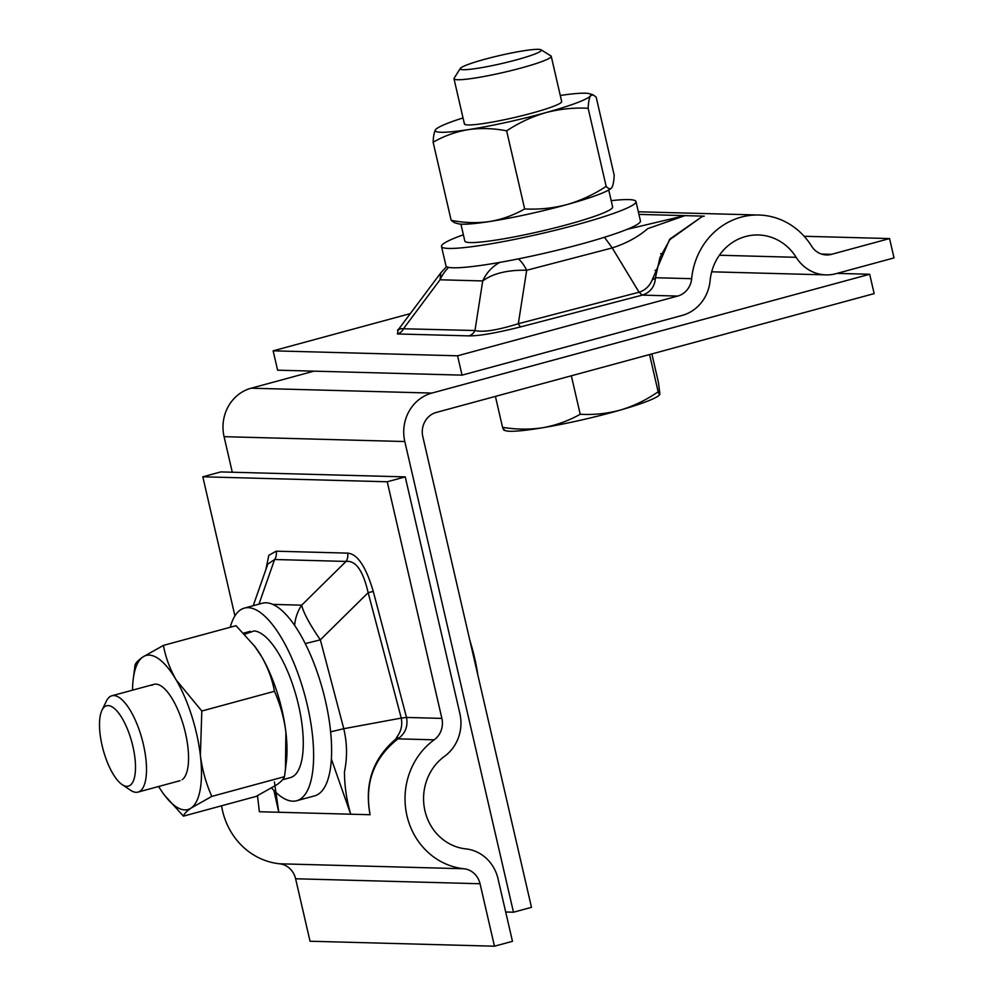 <?xml version="1.0" encoding="UTF-8"?>
<svg xmlns="http://www.w3.org/2000/svg" width="996" height="996" viewBox="0 0 996 996"><rect width="100%" height="100%" fill="white"/><g stroke="black" fill="none" stroke-linecap="round" stroke-linejoin="round"><path stroke-width="1.49" d="M232.28 472.216L224.075 436.671A39.915 37.089 -88.5 0 1 251.129 388.203L313.927 371.159M404.812 441.539A39.915 37.089 -88.5 0 1 431.878 393.071L869.682 274.261L874.152 293.608L436.348 412.419A19.957 18.551 -88.5 0 0 422.814 436.659L531.478 907.331L513.475 912.212L404.812 441.539L224.075 436.671M837.051 273.39L869.682 274.261M652.48 279.291L654.048 278.855M505.694 912L513.475 912.212M274.423 781.947L278.793 812.263L273.9 790.438M294.642 625.401A39.915 37.089 -88.5 0 1 301.688 605.17L346.035 561.433C355.721 560.25 363.092 570.658 368.147 592.67L401.251 718.091L406.505 717.406C408.148 726.383 405.297 733.529 397.964 738.845C373.712 757.968 364.424 783.254 370.076 814.728C364.287 783.777 372.853 758.566 395.798 739.082L397.292 736.418C401.226 730.964 402.546 724.864 401.264 718.091L343.757 728.711C347.181 743.228 347.417 757.583 344.467 771.776C344.492 785.832 346.571 799.987 350.692 814.205L331.369 759.014M259.408 811.74L259.221 810.445L259.408 811.74L370.076 814.728M259.221 810.445L259.072 809.238L259.221 810.445M221.56 805.801A70.691 65.674 91.5 0 0 279.515 863.793A19.957 18.551 -88.5 0 1 295.613 878.771L310.03 941.232L494.464 946.2L480.047 883.738A19.957 18.551 -88.5 0 0 463.949 868.761A70.691 65.674 91.5 0 1 406.953 815.712A70.691 65.674 91.5 0 1 434.181 739.829A19.957 18.551 -88.5 0 0 441.875 718.39L387.245 481.765L405.235 476.885L459.866 713.51A39.915 37.089 -88.5 0 1 444.502 756.362A50.734 47.136 91.5 0 0 424.956 810.831A50.734 47.136 91.5 0 0 465.854 848.891A39.915 37.089 -88.5 0 1 498.037 878.846L512.467 941.32L494.464 946.2M387.245 481.765L202.811 476.798L220.813 471.917L405.235 476.885M202.811 476.798L234.919 615.889M265.808 569.787L268.796 555.345L276.141 551.199L347.567 553.116C357.415 553.863 365.993 566.637 373.263 591.425L406.517 717.444L441.875 718.39M257.516 795.704L259.072 809.238M347.567 553.116A9.985 9.275 91.5 0 1 346.035 561.433L274.61 559.503L267.812 564.085L253.208 605.717M272.829 604.398L301.688 605.17C303.506 612.864 309.719 624.417 320.339 639.83L343.782 728.698M330.635 731.836L343.757 728.711M305.262 643.578A39.915 0.735 -14.8 0 0 320.339 639.83L368.147 592.67L373.263 591.425M397.292 736.418A9.985 1.407 -120.1 0 1 397.964 738.845L434.181 739.829M258.997 604.024L274.61 559.503A9.985 9.275 91.5 0 0 276.141 551.199M627.119 229.341L684.899 215.634L647.749 228.632C638.112 236.973 626.26 243.398 612.216 247.904L639.058 292.214C645.196 290.272 649.604 286.126 652.268 279.764L669.748 239.14L701.769 216.829L669.947 239.563L660.012 257.404L655.43 277.722C654.833 286.599 650.463 292.401 642.283 295.127L521.033 326.788C496.344 333 478.964 336.038 468.855 335.876L397.429 333.959L398.226 329.601M704.284 216.157L638.934 214.389M702.977 216.493L701.769 216.829L702.977 216.493M457.575 355.796L273.141 350.829L277.61 370.176L462.044 375.143L457.575 355.796L677.678 296.073A19.957 18.551 91.5 0 0 691.66 278.693A70.691 65.674 -88.5 0 1 758.89 215.024A70.691 65.674 -88.5 0 1 811.591 246.149A19.957 18.551 91.5 0 0 826.468 254.939A19.957 18.551 91.5 0 0 831.473 254.341L889.565 238.567L804.133 236.264M273.141 350.829L410.315 313.603M462.044 375.143L682.148 315.421A39.915 37.089 91.5 0 0 710.098 280.673A50.734 47.136 -88.5 0 1 758.354 234.969A50.734 47.136 -88.5 0 1 796.165 257.317A39.915 37.089 91.5 0 0 825.921 274.884A39.915 37.089 91.5 0 0 835.93 273.688L894.035 257.914L889.565 238.567M448.735 267.364A39.915 37.089 91.5 0 0 440.033 279.789L440.755 272.892L399.06 328.655L474.968 330.523C482.836 332.527 497.29 330.261 518.318 323.712A9.985 2.739 -104.6 0 0 521.033 326.788M518.181 258.91A39.915 10.931 75.4 0 1 526.685 270.265C507.661 269.841 493.008 273.402 482.724 280.934L440.033 279.789L403.542 328.605A9.985 9.275 -88.5 0 1 397.429 333.959M499.892 262.371A39.915 37.089 91.5 0 0 482.724 280.934L474.968 330.523A9.985 9.275 -88.5 0 1 468.855 335.876M604.448 237.272L612.216 247.904M691.66 278.693L655.43 277.722A9.985 4.345 -4.9 0 1 652.268 279.764M642.283 295.127L639.058 292.214L518.318 323.712L526.685 270.265L612.229 247.929M102.102 745.531A41.633 14.828 74.8 0 1 101.966 710.273A41.633 14.828 74.8 0 1 132.891 746.365A41.633 14.828 74.8 0 1 122.122 784.574A41.633 14.828 74.8 0 1 102.102 745.531M101.966 710.273L106.335 701.172A49.9 17.766 74.8 0 1 111.876 695.768A49.9 17.766 74.8 0 1 143.387 744.423A49.9 17.766 74.8 0 1 138.021 792.081A49.9 17.766 74.8 0 1 130.488 790.226L122.122 784.574M477.819 674.915A79.842 28.436 -105.2 0 0 474.606 657.846A79.842 28.436 -105.2 0 0 469.925 640.727M470.672 643.951L474.606 657.846L477.171 672.088M460.189 68.786A41.633 4.146 167 0 1 460.301 68.438A41.633 4.146 167 0 1 499.83 55.49A41.633 4.146 167 0 1 541.04 49.8A41.633 4.146 167 0 1 541.338 50.261A41.633 4.146 167 0 1 500.652 63.794A41.633 4.146 167 0 1 460.189 68.786M541.04 49.8L550.875 55.888A49.9 4.968 167 0 1 551.236 56.311A49.9 4.968 167 0 1 551.249 56.436A49.9 4.968 167 0 1 503.105 72.509A49.9 4.968 167 0 1 453.989 78.759A49.9 4.968 167 0 1 453.977 78.634A49.9 4.968 167 0 1 454.126 78.223L460.301 68.438M620.794 409.941A79.842 7.943 -13 0 0 659.003 395.375L659.887 393.968C659.8 395.4 659.228 394.665 658.157 391.777C646.466 399.882 634.004 405.932 620.794 409.941C607.46 413.589 593.94 415.033 580.22 414.274C568.567 420.822 556.142 425.292 542.982 427.695A79.842 7.943 -13 0 0 620.794 409.941M504.001 430.222L505.769 430.745A79.842 7.943 -13 0 0 542.982 427.695C529.685 429.724 516.214 429.587 502.544 427.296C503.603 430.172 504.175 430.907 504.262 429.475M651.857 353.929L658.418 382.315L659.887 393.968M649.566 354.551L658.157 391.777M571.343 375.791L580.22 414.274M495.41 396.396L502.544 427.296M254.105 645.47L261.687 656.75A79.842 28.436 74.8 0 0 254.901 646.516L236.052 625.687L163.419 645.396C165.56 657.223 169.818 668.739 176.18 679.957L201.815 711.02L200.383 755.454C202.263 769.958 206.085 783.603 211.824 796.389L284.458 776.681L285.441 769.472L285.889 732.247C284.009 717.767 280.2 704.122 274.448 691.299L201.815 711.02M285.441 769.472L286.313 762.276A79.842 28.436 -105.2 0 0 285.889 732.247A79.842 28.436 74.8 0 0 261.687 656.75C268.061 667.98 272.306 679.496 274.448 691.299M284.458 776.681C283.96 778.76 281.37 781.474 276.701 784.811L256.072 796.427L183.438 816.147C183.961 814.018 186.551 811.317 191.195 808.005L211.824 796.389M183.438 816.147L164.589 795.306A79.842 28.436 -105.2 0 0 191.195 808.005A79.842 28.436 -105.2 0 0 200.383 755.454A79.842 28.436 -105.2 0 0 176.18 679.957A79.842 28.436 -105.2 0 0 142.789 657.024L163.419 645.396M133.178 679.546L135.033 665.154C135.556 663.025 138.145 660.323 142.789 657.024A79.842 28.436 -105.2 0 0 133.178 679.546A79.842 28.436 -105.2 0 0 132.505 690.166M182.119 779.694A49.9 17.766 -105.2 0 0 187.298 770.381A49.9 17.766 -105.2 0 0 165.373 689.581A49.9 17.766 -105.2 0 0 151.865 685.335M158.638 786.479A79.842 28.436 -105.2 0 0 164.589 795.306M464.609 123.355A49.9 4.968 -13 0 0 465.082 124.537A49.9 4.968 -13 0 0 514.16 117.578A49.9 4.968 -13 0 0 561.333 102.314A49.9 4.968 -13 0 0 561.483 102.127A49.9 4.968 -13 0 0 561.62 101.393M588.138 108.265C573.808 107.531 559.702 108.987 545.796 112.648A79.842 7.943 -13 0 0 590.553 95.753C589.234 97.832 588.437 102.003 588.138 108.265L606.166 186.364C608.506 188.966 610.374 189.402 611.768 187.684C613.1 185.555 613.897 181.384 614.183 175.159L596.156 97.073L593.031 94.794L590.553 95.753A79.842 7.943 -13 0 0 589.358 93.711A79.842 7.943 -13 0 0 560.275 95.479M611.283 188.219A79.842 7.943 167 0 1 611.195 188.306L611.768 187.684M545.796 112.648C531.939 116.681 518.891 122.745 506.64 130.85C493.618 128.285 480.831 127.874 468.294 129.629C455.807 131.758 444.091 135.954 433.136 142.229C433.422 135.954 434.231 131.783 435.551 129.717L436.124 129.094A79.842 7.943 -13 0 0 435.551 129.717A79.842 7.943 -13 0 0 468.294 129.629A79.842 7.943 -13 0 0 545.796 112.648M606.166 186.364C593.89 194.481 580.83 200.545 567.01 204.566C553.079 208.226 538.961 209.683 524.668 208.936L506.64 130.85M524.668 208.936C513.687 215.223 501.972 219.431 489.509 221.548C476.935 223.303 464.161 222.892 451.163 220.328L433.136 142.229M451.163 220.328L454.288 222.594L457.961 223.689A79.842 7.943 167 0 0 489.509 221.548A79.842 7.943 167 0 0 567.01 204.566A79.842 7.943 167 0 0 611.195 188.306M463.04 117.926A79.842 7.943 -13 0 0 436.124 129.094M244.605 634.265L254.142 630.929A75.845 27.017 74.8 0 1 297.792 702.08A75.845 27.017 74.8 0 1 290.359 777.627L282.64 779.719M250.531 632.161L250.332 631.315L243.584 633.182M608.73 190.012L612.64 206.944A75.845 7.545 167 0 1 566.774 224.76A75.845 7.545 167 0 1 464.833 241.069L460.924 224.137M611.183 200.669A99.799 9.923 167 0 1 635.971 201.566A99.799 9.923 167 0 1 575.626 225.009A99.799 9.923 167 0 1 441.502 246.46A99.799 9.923 167 0 1 463.389 234.782M635.971 201.566L640.44 220.913A99.799 9.923 167 0 1 580.095 244.356A99.799 9.923 167 0 1 445.971 265.808L441.502 246.46M230.263 627.256A99.799 35.545 74.8 0 1 244.356 608.12A99.799 35.545 74.8 0 1 248.153 607.672A99.799 35.545 74.8 0 1 306.133 700.263A99.799 35.545 74.8 0 1 296.634 800.747A99.799 35.545 74.8 0 1 292.836 801.182A99.799 35.545 74.8 0 1 271.671 788.035M244.356 608.12L262.359 603.227A99.799 35.545 74.8 0 1 266.156 602.792A99.799 35.545 74.8 0 1 324.136 695.382A99.799 35.545 74.8 0 1 314.636 795.854L296.634 800.747M251.129 388.203L431.878 393.071M279.515 863.793L463.949 868.761M295.613 878.771L480.047 883.738M677.678 296.073L642.333 295.115M831.473 254.341L821.501 254.067M796.165 257.317L719.398 255.237M661.556 253.681L660.634 253.656M758.89 215.024L638.336 211.775M446.594 266.604L440.755 272.892M399.06 328.655L397.479 330.224L400.068 329.041M825.921 274.884L711.704 271.808M656.327 270.314L655.044 270.29M111.876 695.768L153.932 684.352M138.021 792.081L180.064 780.677M551.236 56.311L561.669 101.517M453.989 78.759L464.422 123.965M589.358 93.711L593.031 94.794M243.547 633.157L248.477 631.813"/></g></svg>
